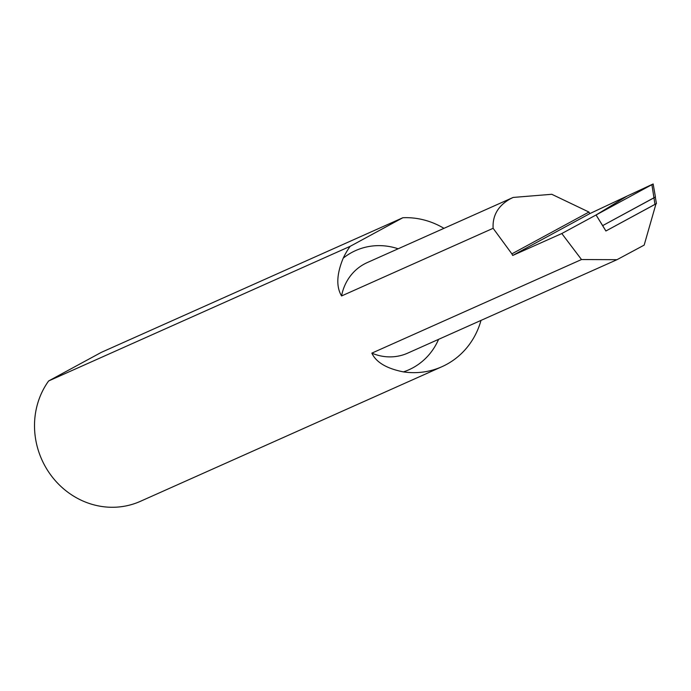 <?xml version="1.0" encoding="UTF-8"?>
<svg xmlns="http://www.w3.org/2000/svg" width="691" height="691" viewBox="0 0 691 691"><rect width="100%" height="100%" fill="white"/><g stroke="black" fill="none" stroke-linecap="round" stroke-linejoin="round"><path stroke-width="1.04" d="M438.586 339.341A65.282 60.799 -114.1 0 1 412.795 367.854A65.282 60.799 -114.1 0 1 403.432 371.888C386.649 368.571 376.12 362.317 371.844 353.136L581.502 259.54L561.8 233.532L512.696 255.454L589.803 213.614A49.588 46.185 65.9 0 0 588.939 212.051L551.764 194.283L513.137 197.445L367.267 262.571A49.588 46.185 65.9 0 0 364.287 264.048A49.588 46.185 65.9 0 0 341.57 295.955C336.068 286.722 336.621 274.128 343.22 258.166A65.282 60.799 -114.1 0 1 351.728 252.509A65.282 60.799 -114.1 0 1 398.154 248.786M513.137 197.445L510.113 198.939C498.064 205.84 492.398 215.627 493.124 228.298L341.57 295.955M589.803 213.614L627.195 196.037L596.065 214.979L653.15 183.97L627.195 196.037L596.065 214.979L561.8 233.532M443.95 228.332A78.368 72.987 65.9 0 0 402.853 217.734L101.335 352.358L48.655 380.94A78.368 72.987 65.9 0 0 51.626 476.159A78.368 72.987 65.9 0 0 140.368 501.338L441.895 366.722A78.368 72.987 65.9 0 0 480.996 320.408M402.853 217.734L350.173 246.324L48.655 380.94M588.939 212.051L511.876 253.865A78.368 72.987 65.9 0 0 512.696 255.454M511.876 253.865L493.124 228.298M350.173 246.324A78.368 72.987 65.9 0 0 343.22 258.166M403.432 371.888A78.368 72.987 65.9 0 0 441.895 366.722M605.972 230.941L656.45 203.551L655.293 197.047L602.673 225.62L605.895 230.993L655.819 203.94M605.895 230.993L596.065 214.979L602.673 225.62L653.954 197.851L655.431 196.995L653.15 183.97M581.502 259.54L617.003 259.686L644.167 245.115L655.984 203.862M371.844 353.136A49.588 46.185 65.9 0 0 407.699 353.136L617.003 259.686M654.973 204.406L651.915 184.73"/></g></svg>
